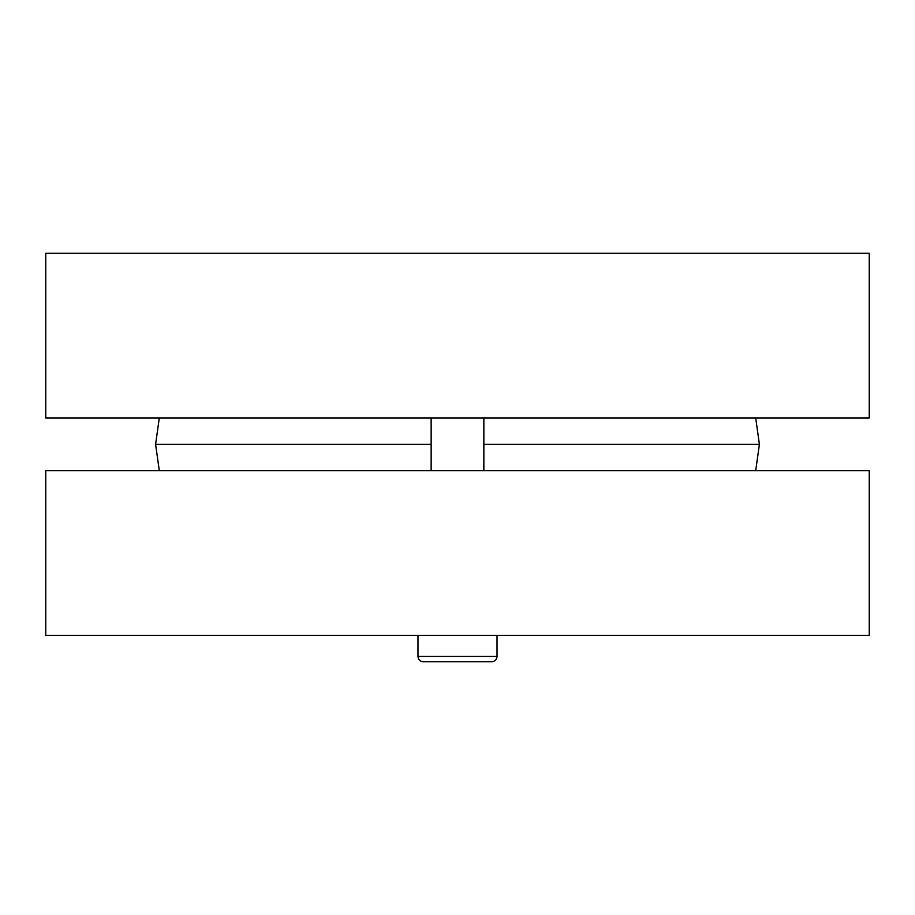 <?xml version="1.0" encoding="UTF-8"?>
<svg xmlns="http://www.w3.org/2000/svg" width="915" height="915" viewBox="0 0 915 915"><rect width="100%" height="100%" fill="white"/><g stroke="black" fill="none" stroke-linecap="round" stroke-linejoin="round"><path stroke-width="1.37" d="M45.75 417.972L869.25 417.972L869.25 253.272L45.75 253.272L45.75 417.972M755.699 470.676L759.404 444.324L483.852 444.324M159.302 470.676L155.596 444.324L431.148 444.324M755.699 417.972L759.404 444.324M869.25 470.676L45.75 470.676L45.75 635.376L869.25 635.376L869.25 470.676M431.148 470.676L431.148 417.972M417.972 656.455C418.281 659.658 420.042 661.419 423.245 661.728L491.755 661.728C494.958 661.419 496.719 659.658 497.028 656.455L417.972 656.455L417.972 635.376M480.558 661.728L457.5 661.728M159.302 417.972L155.596 444.324M483.852 470.676L483.852 417.972M497.028 656.455L497.028 635.376"/></g></svg>
